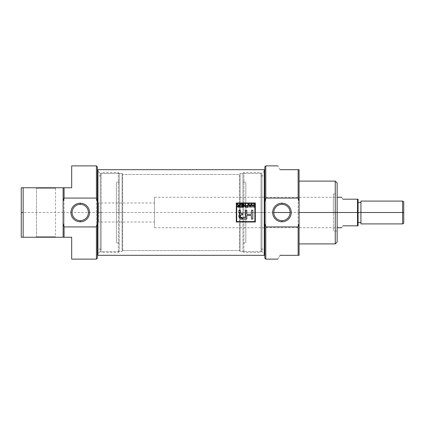 <?xml version="1.0" encoding="UTF-8"?>
<svg xmlns="http://www.w3.org/2000/svg" width="425" height="425" viewBox="0 0 425 425"><rect width="100%" height="100%" fill="white"/><g stroke="black" fill="none" stroke-linecap="round" stroke-linejoin="round"><path stroke-width="0.32" stroke-dasharray="2.12 1.59" d="M281.961 220.649A8.149 8.149 0 0 1 273.806 212.5A8.149 8.149 0 0 1 281.961 204.351A8.149 8.149 0 0 1 290.11 212.5A8.149 8.149 0 0 1 281.961 220.649A8.149 8.149 0 0 0 290.11 212.5A8.149 8.149 0 0 0 281.961 204.351A8.149 8.149 0 0 0 273.806 212.5A8.149 8.149 0 0 0 281.961 220.649M265.784 259.123L265.784 165.877M299.088 255.319L299.088 212.5L298.132 212.5L298.132 169.681L280.054 169.681C277.142 164.64 277.142 164.64 280.054 169.681L298.132 169.681L298.132 255.319L280.054 255.319C277.142 260.36 277.142 260.36 280.054 255.319L299.088 255.319L299.088 169.681L299.088 243.897L299.088 181.103L299.088 243.897L299.088 212.5L335.24 212.5L335.24 243.897M298.132 169.681L299.088 169.681M337.147 241.995L337.147 183.005M335.24 181.103L335.24 212.5L337.147 212.5L337.147 231.057L337.147 193.943L337.147 212.5L337.147 193.943L337.147 212.5L333.338 212.5L333.338 193.943L333.338 231.057L333.338 212.5L337.147 212.5L337.147 231.057L333.338 231.057M264.833 166.828L264.833 258.172M264.833 212.5L264.833 249.135L264.833 175.865L264.833 249.135L264.833 212.5L261.024 212.5L261.024 252.461L261.024 172.539L261.024 249.135L261.024 212.5L264.833 212.5L264.833 175.865L264.833 212.5M243.897 212.5L243.897 252.461L243.897 172.539L243.897 252.461L243.897 212.5L242.946 212.5L242.946 251.51L242.946 173.49L242.946 251.51L242.946 212.5L261.024 212.5L261.024 252.461L261.024 212.5L243.897 212.5L243.897 172.539L243.897 212.5M245.804 212.5L245.804 182.054L245.804 242.946L245.804 182.054L245.804 212.5L242.946 212.5L245.804 212.5L245.804 242.946L245.804 212.5M36.476 236.762L55.505 236.762L55.978 237.24L35.998 237.24L55.978 237.24L35.998 237.24L36.476 236.762L35.998 237.24L55.978 237.24L55.505 236.762L36.476 236.762L55.505 236.762L55.505 188.238L55.978 187.76L35.998 187.76L55.978 187.76L55.505 188.238L36.476 188.238L55.505 188.238L55.505 236.762L36.476 236.762L36.476 188.238L36.476 236.762M36.476 188.238L35.998 187.76L55.978 187.76L35.998 187.76L36.476 188.238L55.505 188.238L36.476 188.238M71.682 237.24L64.069 237.24L71.682 237.24L71.682 259.123M96.417 165.877L96.417 212.5L64.069 212.5L64.069 237.24L63.118 237.24L63.118 187.76L63.118 212.5L23.152 212.5L23.152 237.24L63.118 237.24L21.25 237.24L21.25 187.76L21.25 237.24M97.368 258.172L97.368 212.5L96.417 212.5L96.417 259.123M64.069 212.5L64.069 187.76L71.682 187.76L63.118 187.76L63.118 237.24L63.118 187.76L23.152 187.76L63.118 187.76L63.118 237.24L63.118 187.76L64.069 187.76L64.069 237.24L63.118 237.24L63.118 212.5M71.682 165.877L71.682 187.76M97.368 201.551L97.368 249.135L97.368 212.5L101.177 212.5L101.177 252.461L101.177 172.539L101.177 249.135L101.177 212.5L97.368 212.5L97.368 203.644L97.368 249.135L97.368 166.828M23.152 237.24L23.152 187.76L21.25 187.76M118.304 212.5L118.304 252.461L118.304 172.539L118.304 252.461L118.304 212.5L119.255 212.5L119.255 251.51L119.255 173.49L119.255 251.51L119.255 212.5L101.177 212.5L101.177 252.461L101.177 212.5L118.304 212.5L118.304 172.539L118.304 212.5M116.397 212.5L116.397 182.054L116.397 242.946L116.397 182.054L116.397 212.5L119.255 212.5L116.397 212.5L116.397 242.946L116.397 212.5M80.24 220.649A8.149 8.149 0 0 1 72.091 212.5A8.149 8.149 0 0 1 80.24 204.351A8.149 8.149 0 0 1 88.395 212.5A8.149 8.149 0 0 1 80.24 220.649A8.149 8.149 0 0 0 88.395 212.5A8.149 8.149 0 0 0 80.24 204.351A8.149 8.149 0 0 0 72.091 212.5A8.149 8.149 0 0 0 80.24 220.649M100.226 173.49L100.226 251.51L97.368 254.368L97.368 170.632L97.368 254.368L97.368 170.632L100.226 173.49L97.368 170.632L97.368 254.368L100.226 251.51L100.226 173.49L100.226 251.51L122.108 251.51L122.108 173.49L122.108 251.51L100.226 251.51L100.226 173.49L122.108 173.49L100.226 173.49M122.682 250.559L122.682 174.441L122.108 173.49L122.108 251.51L122.682 250.559L239.519 250.559L240.093 251.51L240.093 173.49L261.975 173.49L264.833 170.632L264.833 254.368L264.833 170.632L264.833 254.368L261.975 251.51L261.975 173.49L261.975 251.51L264.833 254.368L264.833 170.632L261.975 173.49L261.975 251.51L240.093 251.51L261.975 251.51L261.975 173.49L240.093 173.49L240.093 251.51L240.093 173.49L239.519 174.441L239.519 250.559L239.519 174.441L240.093 173.49L240.093 251.51L239.519 250.559L239.519 174.441L122.682 174.441L122.682 250.559L122.108 251.51L122.108 173.49L122.682 174.441L122.682 250.559L239.519 250.559L239.519 174.441L122.682 174.441L122.682 250.559M264.833 254.989L264.833 170.011L264.833 254.989M97.368 254.989L97.368 170.011L97.368 254.989M97.941 255.319L97.941 169.681L97.941 255.319M264.26 169.681L264.26 255.319L264.26 169.681M236.289 222.015L236.289 202.985L255.319 202.985L255.319 222.015L236.289 222.015M236.714 203.41L254.888 203.41L254.888 221.59L236.714 221.59L236.714 203.41L236.714 221.59L254.888 221.59L254.888 203.41L236.714 203.41M242.335 217.632L245.395 217.632L245.395 210.274L246.808 210.274L246.808 214.338L251.403 214.338L251.403 210.274L252.817 210.274L252.817 219.045L251.403 219.045L251.403 215.47L246.808 215.47L246.808 219.045L243.004 219.045C239.992 220.15 237.235 215.921 239.96 214.041C239.174 213.648 238.823 212.957 238.919 211.963L238.919 210.274L240.327 210.274L240.327 211.953C240.247 212.776 240.603 213.228 241.395 213.313L242.351 213.355L242.351 214.726L241.395 214.768C239.339 215.008 240.322 218.487 242.335 217.632L241.448 217.6M238.93 216.665L239.96 214.041M253.714 204.138L253.714 205.588L252.142 205.588L252.142 204.138L251.743 204.138L251.743 207.241L252.142 207.241L252.142 205.95L253.714 205.95L253.714 207.241L254.118 207.241L254.118 204.138L253.714 204.138L253.714 205.588L252.142 205.588L252.142 204.138M249.842 207.241L250.298 207.241L251.419 204.138L251 204.138L250.686 205.068L249.454 205.068L249.146 204.138L248.721 204.138L249.842 207.241M250.235 206.332L250.569 205.429L250.07 206.917L249.571 205.429L250.569 205.429L249.571 205.429L250.139 206.619M247.876 204.138L247.876 205.551L246.468 205.551L246.468 205.913L247.876 205.913L247.876 206.879L246.266 206.879L246.266 207.241L248.28 207.241L248.28 204.138L247.876 204.138L247.876 205.551L246.468 205.551M243.753 204.138L243.328 204.138L243.328 207.241L243.727 207.241L243.727 204.818L245.273 207.241L245.703 207.241L245.703 204.138L245.299 204.138L245.299 206.555L243.753 204.138L245.299 206.555L245.299 204.138M242.68 207.241L242.68 204.138L240.428 204.138L240.428 204.505L242.277 204.505L242.277 205.551L240.587 205.551L240.587 205.913L242.277 205.913L242.277 206.879L240.465 206.879L240.465 207.241L242.68 207.241M238.999 205.509L237.671 204.138L237.203 204.138L238.292 205.53L237.447 206.385L238.521 207.241L239.865 207.241L239.865 204.138L239.461 204.138L239.461 205.509L238.999 205.509L239.461 205.509L239.461 204.138M238.053 205.387L237.203 204.138M238.499 206.879L239.461 206.879L238.499 206.879L237.851 206.385L239.461 205.87L239.461 206.879L239.461 205.87L238.234 205.907L237.851 206.385M97.368 212.5C97.368 201.126 97.368 201.126 97.368 212.5C97.368 223.874 97.368 223.874 97.368 212.5L97.368 175.865L97.368 212.5L98.51 212.5L98.51 222.015L98.51 212.5C98.51 224.724 98.51 224.724 98.51 212.5L97.368 212.5L97.368 257.837L97.368 223.449M403.75 223.258L403.75 201.742M402.608 201.083L402.608 223.917M273.806 212.5L154.461 212.5L154.461 227.726L154.461 212.5C154.461 224.724 154.461 224.724 154.461 212.5L98.51 212.5L154.461 212.5L154.461 227.726L154.461 212.5L357.51 212.5L357.51 225.818L342.853 225.818C341.402 228.337 341.402 228.337 342.853 225.818L358.078 225.818L358.078 212.5C358.078 225.335 358.078 225.335 358.078 212.5L360.931 212.5L360.931 222.493L360.931 201.083M360.931 223.917L360.931 212.5C360.931 225.335 360.931 225.335 360.931 212.5L403.75 212.5M357.51 199.182L342.853 199.182C341.402 196.663 341.402 196.663 342.853 199.182L357.51 199.182L357.51 212.5L357.51 199.182L358.078 199.182M333.338 212.5L333.338 193.943L333.338 212.5M335.24 231.057L335.24 193.943M242.946 212.5L242.946 173.49L242.946 212.5M265.784 226.913L265.784 198.087M298.132 212.5L298.132 255.319M299.088 212.5L299.088 181.103L299.088 212.5M290.11 212.5L337.147 212.5L337.147 231.057L337.147 193.943L333.338 193.943M261.024 212.5L261.024 172.539L261.024 212.5M264.833 201.551L264.833 223.449M119.255 212.5L119.255 173.49L119.255 212.5M96.417 226.913L96.417 198.087M23.152 212.5L23.152 187.76M101.177 212.5L101.177 172.539L101.177 212.5M238.919 210.274L239.009 212.819L239.689 213.982M246.808 219.045L246.808 215.47L251.403 215.47L251.403 219.045M251.403 210.274L251.403 214.338L246.808 214.338L246.808 210.274M245.395 210.274L245.395 217.632M240.922 217.515L240.295 216.15M240.486 215.183L241.395 214.768M242.351 213.355L240.46 212.845L240.327 210.274M241.14 213.276L240.757 213.148M253.714 207.241L253.714 205.95L252.142 205.95L252.142 207.241M249.146 204.138L249.454 205.068L250.686 205.068L251 204.138M251.419 204.138L250.298 207.241M246.266 206.879L247.876 206.879L247.876 205.913L246.468 205.913M245.273 207.241L243.727 204.818L243.727 207.241M240.465 206.879L242.277 206.879L242.277 205.913L240.587 205.913M240.587 205.551L242.277 205.551L242.277 204.505L240.428 204.505M238.09 204.797L238.744 205.482M239.865 207.241L238.085 207.203L237.506 206.72L237.862 207.134M237.453 206.284L238.292 205.53M237.862 206.513L238.191 206.837M360.931 222.493L360.931 202.507M358.078 225.818L358.078 212.5L357.51 212.5L357.51 225.818M358.078 212.5C358.078 199.665 358.078 199.665 358.078 212.5M154.461 212.5L154.461 197.274L154.461 212.5C154.461 200.276 154.461 200.276 154.461 212.5M360.931 212.5C360.931 199.665 360.931 199.665 360.931 212.5M98.51 212.5C98.51 200.276 98.51 200.276 98.51 212.5M261.024 249.135L264.833 249.135M242.946 251.51L243.897 252.461L261.024 252.461M242.946 182.054L245.804 182.054M242.946 173.49L243.897 172.539L261.024 172.539M261.024 175.865L264.833 175.865M242.946 242.946L245.804 242.946M101.177 249.135L97.368 249.135M119.255 251.51L118.304 252.461L101.177 252.461M119.255 182.054L116.397 182.054M119.255 173.49L118.304 172.539L101.177 172.539M101.177 175.865L97.368 175.865M119.255 242.946L116.397 242.946M97.368 221.356L98.51 222.015L154.461 222.015M154.461 227.726L337.147 227.726M154.461 197.274L337.147 197.274M97.368 203.644L98.51 202.985L154.461 202.985"/><path stroke-width="0.64" d="M281.961 204.351A8.149 8.149 0 0 0 273.806 212.5A8.149 8.149 0 0 0 281.961 220.649A8.149 8.149 0 0 0 290.11 212.5A8.149 8.149 0 0 0 281.961 204.351A8.149 8.149 0 0 0 273.806 212.5A8.149 8.149 0 0 0 281.961 220.649L281.961 221.802A9.302 9.302 0 0 0 291.263 212.5A9.302 9.302 0 0 0 281.961 203.198A9.302 9.302 0 0 0 272.653 212.5A9.302 9.302 0 0 0 281.961 221.802A9.302 9.302 0 0 1 272.653 212.5A9.302 9.302 0 0 1 281.961 203.198L281.961 204.351A8.149 8.149 0 0 1 290.11 212.5A8.149 8.149 0 0 1 281.961 220.649M277.86 165.877L265.784 165.877L265.784 198.087L298.132 198.087L299.088 201.551L299.088 223.449L298.132 226.913L265.784 226.913L264.833 223.449L264.833 201.551L265.784 198.087L298.132 198.087L298.132 169.681L280.054 169.681C277.142 164.64 277.142 164.64 280.054 169.681C277.142 164.64 277.142 164.64 280.054 169.681L299.088 169.681L299.088 255.319L298.132 255.319L298.132 226.913L265.784 226.913L265.784 259.123L277.86 259.123M298.132 255.319L280.054 255.319C277.142 260.36 277.142 260.36 280.054 255.319C277.142 260.36 277.142 260.36 280.054 255.319L299.088 255.319L299.088 223.449L298.132 226.913L298.132 255.319L299.088 255.319M299.088 243.897L335.24 243.897L335.24 181.103L299.088 181.103M335.24 181.103L337.147 183.005L337.147 241.995L335.24 243.897M299.088 169.681L298.132 169.681L298.132 198.087L299.088 201.551L299.088 169.681L298.132 169.681M265.784 259.123L264.833 258.172L264.833 166.828L265.784 165.877M71.682 237.24L64.069 237.24L71.682 237.24C71.682 265.923 71.682 265.923 71.682 237.24L71.682 259.123L96.417 259.123L96.417 226.913L64.069 226.913L96.417 226.913L97.368 223.449L97.368 258.172L96.417 259.123M96.417 165.877L97.368 166.828L97.368 201.551L96.417 198.087L64.069 198.087L64.069 187.76L23.152 187.76L23.152 212.5L23.152 187.76L64.069 187.76L64.069 198.087L63.118 201.551L63.118 223.449L64.069 226.913L64.069 237.24L23.152 237.24L63.118 237.24L63.118 223.449L63.118 237.24L64.069 237.24L64.069 226.913L63.118 223.449L63.118 187.76L63.118 201.551L64.069 198.087L96.417 198.087L96.417 165.877L71.682 165.877L71.682 187.76C71.682 159.077 71.682 159.077 71.682 187.76L64.069 187.76L71.682 187.76M21.25 212.5L21.25 237.24L23.152 237.24L21.25 237.24L21.25 187.76L21.25 212.5L23.152 212.5L23.152 237.24L23.152 212.5M23.152 187.76L21.25 187.76M97.368 201.551L97.368 223.449L97.368 201.551L96.417 198.087M80.24 221.802A9.302 9.302 0 0 0 89.547 212.5A9.302 9.302 0 0 0 80.24 203.198A9.302 9.302 0 0 0 70.938 212.5A9.302 9.302 0 0 0 80.24 221.802A9.302 9.302 0 0 1 70.938 212.5A9.302 9.302 0 0 1 80.24 203.198L80.24 204.351A8.149 8.149 0 0 0 72.091 212.5A8.149 8.149 0 0 0 80.24 220.649A8.149 8.149 0 0 0 88.395 212.5A8.149 8.149 0 0 0 80.24 204.351A8.149 8.149 0 0 0 72.091 212.5A8.149 8.149 0 0 0 80.24 220.649L80.24 221.802A9.302 9.302 0 0 0 89.547 212.5A9.302 9.302 0 0 0 80.24 203.198M264.833 170.011L264.26 169.681L264.26 255.319L264.26 169.681L97.941 169.681L97.941 255.319L264.26 255.319L264.833 254.989L264.26 255.319L97.941 255.319L97.941 169.681L264.26 169.681L264.833 170.011M236.289 202.985L236.289 222.015L255.319 222.015L255.319 202.985L236.289 202.985L255.319 202.985L255.319 222.015L236.289 222.015L236.289 202.985L236.289 222.015L255.319 222.015L255.319 202.985L236.289 202.985M97.368 254.989L97.941 255.319L97.368 254.989M97.368 170.011L97.941 169.681L97.368 170.011M254.888 221.59L254.888 203.41L236.714 203.41L236.714 221.59L254.888 221.59L254.888 203.41L236.714 203.41L236.714 221.59L254.888 221.59M242.277 204.505L240.428 204.505L240.428 204.138L242.68 204.138L242.68 207.241L240.465 207.241L240.465 206.879L242.277 206.879L242.277 205.913L240.587 205.913L240.587 205.551L242.277 205.551L242.277 204.505L240.428 204.505L240.428 204.138L242.68 204.138L242.68 207.241L240.465 207.241L240.465 206.879L242.277 206.879L242.277 205.913L240.587 205.913L240.587 205.551L242.277 205.551L242.277 204.505M247.876 205.913L246.468 205.913L246.468 205.551L247.876 205.551L247.876 204.138L248.28 204.138L248.28 207.241L246.266 207.241L246.266 206.879L247.876 206.879L247.876 205.913L246.468 205.913L246.468 205.551L247.876 205.551L247.876 204.138L248.28 204.138L248.28 207.241L246.266 207.241L246.266 206.879L247.876 206.879L247.876 205.913M252.142 205.588L253.714 205.588L253.714 204.138L254.118 204.138L254.118 207.241L253.714 207.241L253.714 205.95L252.142 205.95L252.142 207.241L251.743 207.241L251.743 204.138L252.142 204.138L252.142 205.588L253.714 205.588L253.714 204.138L254.118 204.138L254.118 207.241L253.714 207.241L253.714 205.95L252.142 205.95L252.142 207.241L251.743 207.241L251.743 204.138L252.142 204.138L252.142 205.588M246.808 219.045L243.004 219.045C239.934 220.145 237.256 215.884 239.96 214.041L239.387 213.738L238.993 212.728L238.919 210.274L240.327 210.274L240.518 212.946L242.351 213.355L242.351 214.726L240.47 215.204L240.492 217.202L241.257 217.584L245.395 217.632L245.395 210.274L245.395 217.632L242.335 217.632C240.279 218.477 239.365 214.981 241.395 214.768L242.351 214.726L242.351 213.355L241.395 213.313C240.598 213.228 240.242 212.776 240.327 211.953L240.327 210.274L238.919 210.274L238.919 211.963C238.823 212.952 239.169 213.642 239.96 214.041C237.256 215.884 239.934 220.145 243.004 219.045L246.808 219.045L246.808 215.47L251.403 215.47L251.403 219.045L252.817 219.045L252.817 210.274L251.403 210.274L251.403 214.338L246.808 214.338L246.808 210.274L245.395 210.274L246.808 210.274L246.808 214.338L251.403 214.338L251.403 210.274L252.817 210.274L252.817 219.045L251.403 219.045L251.403 215.47L246.808 215.47L246.808 219.045L243.004 219.045L238.93 216.665M251 204.138L251.419 204.138L250.298 207.241L249.842 207.241L248.721 204.138L249.146 204.138L249.454 205.068L250.686 205.068L251 204.138L251.419 204.138L250.298 207.241L249.842 207.241L248.721 204.138L249.146 204.138L249.454 205.068L250.686 205.068L251 204.138L251.419 204.138M243.727 207.241L243.328 207.241L243.328 204.138L243.753 204.138L245.299 206.555L245.299 204.138L245.703 204.138L245.703 207.241L245.273 207.241L243.727 204.818L243.727 207.241L243.328 207.241L243.328 204.138L243.753 204.138L245.299 206.555L245.299 204.138L245.703 204.138L245.703 207.241L245.273 207.241L243.727 204.818L243.727 207.241L243.328 207.241L243.328 204.138L243.753 204.138M238.999 205.509L239.461 205.509L239.461 204.138L239.865 204.138L239.865 207.241L238.521 207.241L237.447 206.385L238.292 205.53L237.203 204.138L237.671 204.138L238.999 205.509L239.461 205.509L239.461 204.138L239.865 204.138L239.865 207.241L238.069 207.203L237.447 206.385L238.292 205.53L237.203 204.138L237.671 204.138L238.999 205.509L238.574 205.408M249.921 206.438L249.571 205.429L250.569 205.429L250.07 206.917L250.569 205.429L249.571 205.429L250.07 206.917L250.235 206.332L250.102 206.768M237.851 206.385L238.499 206.879L239.461 206.879L239.461 205.87L237.851 206.385L238.499 206.879L237.883 206.577L238.074 205.971L237.851 206.385M402.608 201.083L403.75 201.742L403.75 223.258L402.608 223.917L402.608 201.083L360.931 201.083L360.931 223.917L402.608 223.917M357.51 212.5L357.51 225.818L342.853 225.818C341.402 228.337 341.402 228.337 342.853 225.818C341.402 228.337 341.402 228.337 342.853 225.818L357.51 225.818L357.51 199.182L342.853 199.182C341.402 196.663 341.402 196.663 342.853 199.182C341.402 196.663 341.402 196.663 342.853 199.182L358.078 199.182L358.078 225.818L357.51 225.818L358.078 225.818L358.078 199.182L357.51 199.182L357.51 212.5L335.24 212.5L335.24 231.057M337.147 231.057L337.147 193.943M335.24 193.943L335.24 212.5L299.088 212.5M264.833 201.551L265.784 198.087M265.784 226.913L264.833 223.449M281.961 203.198A9.302 9.302 0 0 1 291.263 212.5A9.302 9.302 0 0 1 281.961 221.802M21.25 237.24L23.152 237.24M97.368 223.449L96.417 226.913M80.24 204.351A8.149 8.149 0 0 1 88.395 212.5A8.149 8.149 0 0 1 80.24 220.649M239.009 212.819L239.96 214.041M251.403 219.045L252.817 219.045L252.817 210.274L251.403 210.274M246.808 210.274L245.395 210.274M245.395 217.632L242.335 217.632M241.719 217.616L240.497 217.207L240.359 215.502L240.89 214.864L242.351 214.726L242.351 213.355M241.14 213.276L240.38 212.59M240.327 210.274L238.919 210.274M253.714 204.138L254.118 204.138L254.118 207.241L253.714 207.241M252.142 207.241L251.743 207.241L251.743 204.138L252.142 204.138M250.298 207.241L249.842 207.241L248.721 204.138L249.146 204.138M247.876 204.138L248.28 204.138L248.28 207.241L246.266 207.241L246.266 206.879M246.468 205.913L246.468 205.551M245.299 204.138L245.703 204.138L245.703 207.241L245.273 207.241M240.428 204.505L240.428 204.138L242.68 204.138L242.68 207.241L240.465 207.241L240.465 206.879M240.587 205.913L240.587 205.551M239.461 204.138L239.865 204.138L239.865 207.241M238.521 207.241L237.676 206.991L237.453 206.284M237.506 206.051L237.851 205.668M238.595 205.87L239.461 205.87L239.461 206.879L238.499 206.879M237.203 204.138L237.671 204.138L238.09 204.797M403.75 212.5C403.75 198.682 403.75 198.682 403.75 212.5C403.75 226.318 403.75 226.318 403.75 212.5L402.608 212.5C402.608 227.168 402.608 227.168 402.608 212.5L358.078 212.5M358.078 202.507L360.931 202.507L360.931 222.493L358.078 222.493M290.11 212.5L273.806 212.5M357.51 225.818L358.078 225.818M358.078 199.182L357.51 199.182M402.608 212.5C402.608 197.832 402.608 197.832 402.608 212.5M337.147 227.726L341.758 227.726M337.147 197.274L341.758 197.274"/></g></svg>
